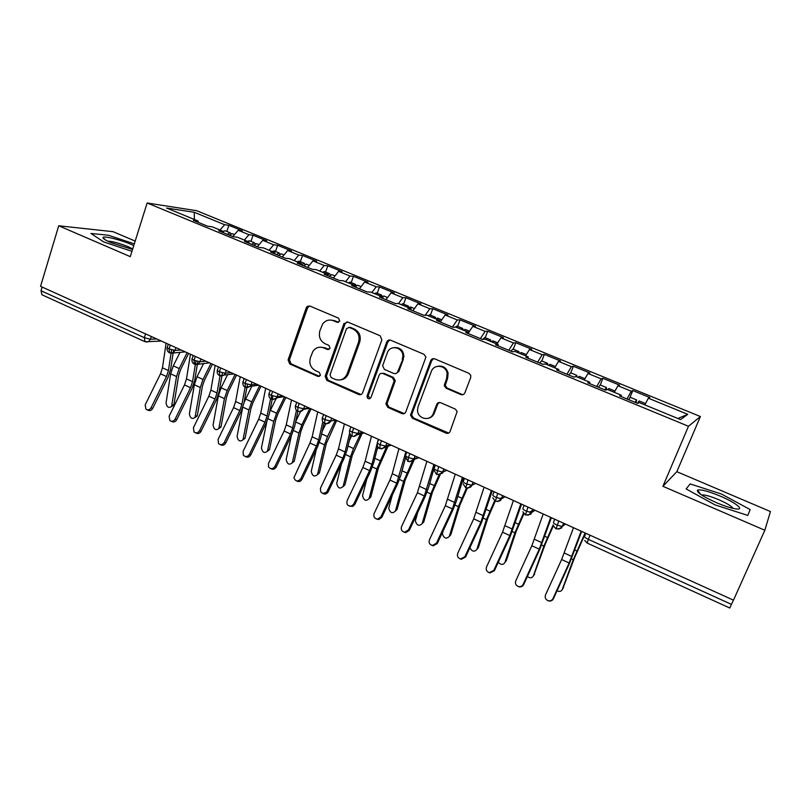 <?xml version="1.0" encoding="UTF-8"?>
<svg xmlns="http://www.w3.org/2000/svg" width="811" height="811" viewBox="0 0 811 811"><rect width="100%" height="100%" fill="white"/><g stroke="black" fill="none" stroke-linecap="round" stroke-linejoin="round"><path stroke-width="1.22" d="M339.738 321.044L338.572 318.176L309.934 306.061L306.913 306.751L306.254 307.856L288.098 359.922L289.72 363.946L317.892 376.416L320.477 375.219L319.321 372.371L315.651 370.749C310.674 367.91 308.92 363.592 310.38 357.763L312.884 351.406C315.712 347.503 319.331 346.327 323.751 347.878L327.451 349.48L330.067 348.264L328.901 345.405L325.201 343.803C320.183 340.995 318.419 336.656 319.889 330.776L322.646 324.015C325.525 320.315 329.104 319.22 333.382 320.71L337.112 322.291L339.738 321.044M460.82 394.551C462.655 395.129 464.004 394.551 464.885 392.798L470.704 377.581L470.775 375.361L468.94 373.324L434.726 358.847C432.922 358.3 431.594 358.888 430.742 360.631L410.518 415.181L412.454 418.253L446.07 433.135C447.885 433.733 449.223 433.165 450.085 431.452L457.181 411.461L455.275 409.068L440.708 402.732C438.893 402.155 437.565 402.732 436.703 404.456L433.307 413.428C430.529 421.933 417.28 419.034 417.523 410.031L418.081 406.757L431.3 371.55C433.804 363.713 445.928 364.991 447.104 373.273L446.679 378.119L444.266 385.752L446.192 388.266L460.82 394.551L463.172 394.582M135.184 241.09L113.104 231.693L58.727 225.782L40.55 286.334L733.489 600.17L764.834 530.252L770.45 511.548L676.83 471.688L700.4 416.53L688.478 426.272L662.911 486.306L764.834 530.252M58.727 225.782L130.287 256.641L147.156 202.993L688.478 426.272M381.869 339.921L380.166 335.774L347.635 322.008L343.854 323.802L325.15 376.284L326.803 380.359L358.807 394.521C360.53 395.079 361.797 394.511 362.598 392.818L381.869 339.921M390.638 340.204L423.991 354.306L425.937 357.073L405.804 411.897C404.963 413.6 403.665 414.168 401.901 413.59L387.78 407.345L385.904 403.898L394.187 380.937L392.291 377.591L382.944 373.536C381.2 372.989 379.913 373.567 379.092 375.27L370.951 397.522C368.893 399.559 367.576 399.083 367.008 396.092L386.756 341.989C387.577 340.255 388.875 339.667 390.638 340.204M700.4 416.53L196.749 210.728L147.156 202.993M194.376 219.497L194.245 212.279L166.59 208.052L198.056 221.008L193.393 220.359L207.545 226.188L212.127 226.796L223.268 231.378L218.757 230.8L233.132 236.721L237.552 237.258L248.865 241.911L244.506 241.414L259.104 247.426L263.362 247.882L274.858 252.616L270.661 252.18L285.492 258.293L289.588 258.679L301.246 263.474L297.231 263.129L312.286 269.333L316.219 269.637L328.06 274.513L324.218 274.25L339.515 280.545L343.266 280.768L355.299 285.725L351.629 285.543L367.18 291.94L370.749 292.082L382.974 297.11L379.487 297.019L395.292 303.527L398.667 303.567L411.096 308.687L407.801 308.677L423.859 315.297L427.042 315.246L439.674 320.446L436.582 320.538L452.893 327.259L455.873 327.117L468.717 332.398L465.828 332.581L482.413 339.414L485.191 339.18L498.238 344.553L495.562 344.837L512.43 351.781L514.985 351.447L528.255 356.901L525.802 357.286L542.954 364.352L545.276 363.916L558.769 369.471L556.549 369.958L573.995 377.145L576.084 376.588L589.81 382.245L587.813 382.843L605.564 390.152L607.419 389.483L621.368 395.231L619.624 395.94L637.679 403.381L639.281 402.601L680.551 419.591L687.758 414.33L648.364 398.201L644.816 404.882M194.245 212.279L224.647 224.728L219.943 230.02M226.837 231.459L228.864 225.316L224.647 224.728M228.864 225.316L242.367 230.841L238.231 230.294L248.987 234.693L244.344 240.056M250.994 241.394L253.062 235.22L248.987 234.693M253.062 235.22L266.768 240.826L262.764 240.34L273.682 244.8L269.09 250.244M275.497 251.471L277.615 245.257L273.682 244.8M277.615 245.257L291.514 250.954L287.662 250.528L298.742 255.059L294.211 260.584M300.364 261.689L302.523 255.455L298.742 255.059M302.523 255.455L316.635 261.223L312.934 260.878L324.177 265.481L319.706 271.077M325.606 272.07L327.806 265.795L324.177 265.481M327.806 265.795L342.12 271.655L338.582 271.371L349.987 276.044L345.587 281.731M351.214 282.603L353.464 276.287L349.987 276.044M353.464 276.287L367.991 282.238L364.615 282.035L376.203 286.78L371.864 292.538M377.216 293.288L379.507 286.942L376.203 286.78M379.507 286.942L394.258 292.974L391.044 292.852L402.803 297.667L398.505 303.567M403.604 304.145L405.946 297.759L402.803 297.667M405.946 297.759L420.919 303.882L417.888 303.841L429.82 308.727L425.207 315.276M430.398 315.155L432.78 308.738L429.82 308.727M432.78 308.738L447.996 314.962L445.138 315.003L457.262 319.96L452.416 327.056M457.607 326.346L460.04 319.889L457.262 319.96M460.04 319.889L475.489 326.204L472.813 326.326L485.13 331.375L480.376 338.572M485.231 337.7L487.715 331.212L485.13 331.375M487.715 331.212L503.408 337.629L500.924 337.842L513.434 342.962L508.771 350.271M513.292 349.237L515.826 342.708L513.434 342.962M515.826 342.708L531.763 349.227L529.482 349.531L542.184 354.731L537.632 362.162M541.799 360.956L544.384 354.387L542.184 354.731M544.384 354.387L560.573 361.007L558.495 361.402L571.4 366.694L566.95 374.236M570.751 372.857L573.397 366.258L571.4 366.694M573.397 366.258L589.84 372.979L587.965 373.476L601.093 378.849L596.734 386.512M600.262 385.002L602.867 378.311L601.093 378.849M602.867 378.311L619.584 385.144L617.921 385.742L631.262 391.196L627.015 398.982M629.924 397.562L632.813 390.557L631.262 391.196M632.813 390.557L649.804 397.512L648.364 398.201M621.368 395.231L621.044 396.528M677.874 418.486L687.758 414.33M589.81 382.245L589.526 383.542M617.921 385.742L614.282 392.311M558.769 369.471L558.536 370.779M587.965 373.476L584.234 379.943M528.255 356.901L528.062 358.219M558.495 361.402L554.663 367.778M498.238 344.553L498.096 345.871M529.482 349.531L525.569 355.796M432.07 415.637L432.648 415.891M468.717 332.398L468.616 333.726M500.924 337.842L496.93 344.016M439.674 320.446L439.613 321.785M472.813 326.326L468.707 332.449M411.096 308.687L411.076 310.025M445.138 315.003L440.251 322.048M382.974 297.11L382.995 298.458M417.888 303.841L412.911 310.785M355.299 285.725L355.35 287.074M391.044 292.852L385.995 299.695M328.06 274.513L328.151 275.872M364.615 282.035L359.486 288.777M301.246 263.474L301.368 264.832M338.582 271.371L333.372 278.021M274.858 252.616L275.01 253.975M312.934 260.878L307.653 267.417M248.865 241.911L249.048 243.28M287.662 250.528L282.309 256.986M223.268 231.378L223.481 232.747M262.764 240.34L257.34 246.696M42.142 287.053L41.026 290.743L144.358 337.68L145.574 333.899M144.804 341.613L41.949 294.778L41.026 290.743M198.056 221.008L198.31 222.376M238.231 230.294L232.737 236.559M733.408 600.13L729.768 608.007L587.225 543.096L588.32 539.345L731.502 604.388M103.737 241.942L131.96 251.329L103.737 241.942L90.893 233.436L103.737 241.942M108.431 235.241L90.893 233.436L108.431 235.241L134.302 243.888L108.431 235.241M676.83 471.688L662.911 486.306M690.171 483.924L686.116 488.932L715.028 504.898L747.803 515.411L750.165 509.572L721.476 494.041L690.171 483.924L721.476 494.041L750.165 509.572L747.803 515.411L715.028 504.898L686.116 488.932L690.171 483.924M170.32 345.101L169.073 348.912L169.58 352.907L173.331 352.653L174.994 350.403L181.167 350.017M404.273 413.569L388.905 407.092L387.029 403.665L395.292 380.754L393.396 377.419L384.079 373.374L382.001 373.303M439.339 402.489L437.717 404.213L434.331 413.164L433.307 413.428M195.309 356.424L194.042 360.246L194.468 364.24L198.533 363.784L199.942 361.726L205.933 361.23M220.693 367.92L219.396 371.762L219.73 375.746L224.15 375.027L225.276 373.222L231.064 372.614M246.463 379.589L245.135 383.461L245.378 387.425L250.163 386.381L251.004 384.901L256.59 384.181M272.638 391.449L271.279 395.332L271.442 399.286C275.558 399.012 277.271 398.525 276.592 397.836L277.129 396.761L282.502 395.91M299.218 403.483L297.84 407.396L297.89 411.339L294.657 426.404L291.737 434.706L276.166 467.075C274.716 469.326 272.912 469.833 270.732 468.626M326.235 415.719L324.816 419.652L324.775 423.575C327.826 423.808 329.661 423.18 330.27 421.7L330.614 421.041L335.551 419.936M357.306 434.716L364.18 432.902M353.667 428.147L352.227 432.101L352.075 436.014C355.502 437.788 358.878 432.608 357.955 433.469L362.699 432.233M385.357 447.023L391.307 445.188M381.555 440.768L380.075 444.752L379.822 448.645C388.976 447.581 384.302 445.705 385.732 446.121L390.284 444.732M413.853 459.472L418.861 457.668M409.879 453.602L408.379 457.607L408.014 461.479C415.952 461.236 413.002 458.529 413.955 458.965L418.304 457.424M442.806 472.043L446.851 470.35M438.68 466.649L436.663 474.526C441.721 473.766 443.718 472.925 442.654 472.022L446.78 470.319M471.019 485.323L472.235 484.725M467.957 479.909L465.788 487.796M499.992 498.724L502.232 497.447M497.711 493.382L495.389 501.269C502.678 501.482 500.559 498.704 501.472 498.795L505.141 496.748M529.563 512.309L532.847 510.109M527.971 507.088L525.487 514.985C534.337 514.356 529.695 513.099 531.621 512.511L535.047 510.291M558.749 521.027L556.093 528.914C564.811 528.387 560.371 527.15 562.287 526.471L565.439 524.058M338.511 322.322L334.619 320.68L330.442 320.031M320.345 347.159L325.008 347.787L328.972 349.48M309.569 305.94L307.551 307.866L289.426 359.8L291.048 363.815L319.514 376.365M347.098 321.845L345.07 323.761L326.397 376.111L328.05 380.177L360.996 394.541M349.166 327.411L346.51 328.658L330.047 374.763L331.202 377.612L335.115 379.345C340.549 381.099 344.553 379.284 347.118 373.901L358.523 342.262C360.043 336.312 358.249 331.922 353.13 329.094L349.166 327.411L350.372 327.36L348.953 327.33M340.488 379.903C344.209 379.477 346.814 377.419 348.325 373.739L347.128 373.871M350.372 327.36L354.326 329.043C359.435 331.871 361.23 336.241 359.709 342.171L348.335 373.709L347.118 373.901M389.898 340.002L387.881 341.907L368.255 395.596L369.998 398.637M402.276 359.334L402.814 356.789C403.817 347.392 390.061 344.016 387.273 352.927L382.61 365.822L384.455 369.41L393.811 373.455C395.575 374.013 396.873 373.425 397.704 371.712L403.898 356.678C403.472 350.524 400.37 347.483 394.582 347.554M395.91 373.526L398.799 371.55L397.704 371.712M403.361 359.202L398.799 371.55M438.254 366.187C443.313 365.67 446.597 367.981 448.088 373.111L447.672 377.936L445.259 385.56L447.175 388.063L461.773 394.339M428.441 418.243C431.229 417.604 433.196 415.911 434.331 413.164M433.733 358.614L431.766 360.51L411.593 414.918L413.509 417.979L448.686 433.054M225.255 230.811L223.147 231.328M227.313 234.328L229.929 232.777L231.044 233.69M229.249 235.129L232.25 233.69M188.628 353.393L180.65 369.441L178.694 375.331L173.98 404.405L171.841 406.362M180.083 352.207L173.29 365.842L170.655 373.82L166.042 402.935C166.873 407.183 168.718 408.379 171.567 406.524L176.545 376.537L179.201 368.549L187.088 352.694M166.113 343.195L162.453 367.809L160.517 373.8L145.169 404.882L145.96 409.231C147.987 410.386 149.7 409.879 151.12 407.71L152.701 408.46C151.292 410.63 149.579 411.136 147.561 409.981L147.176 409.798M171.577 349.815L168.435 370.556L166.478 376.568L151.12 407.71M152.701 408.46L168.009 377.409L170.645 369.319L173.544 350.281M249.504 240.786L247.456 241.333M251.714 244.375L254.269 242.783L255.364 243.756M253.681 245.186L256.611 243.706M212.421 364.169L204.413 380.339L202.415 386.269L197.357 415.404L195.187 417.351M203.673 363.338L197.032 376.73L194.336 384.759L189.389 413.934C190.261 418.273 192.136 419.449 195.035 417.452L200.307 387.516L203.014 379.477L210.931 363.5M274.118 250.903L272.121 251.491M276.47 254.573L278.964 252.941L280.038 253.975M278.457 255.394L281.316 253.863M236.548 375.098L228.52 391.409L226.482 397.36L221.068 426.566L218.869 428.502M227.587 374.652L221.109 387.78L218.362 395.849L213.06 425.086C213.972 429.536 215.898 430.682 218.838 428.522L224.424 398.647L227.192 390.567L235.119 374.459M299.087 261.172L297.15 261.791M301.591 264.923L304.034 263.24L305.068 264.366M303.618 265.755L306.396 264.173M261.03 386.188L252.981 402.631L250.903 408.622L245.125 437.879L242.965 439.805M242.611 407.821L237.076 436.409C238.039 440.951 240.005 442.076 242.986 439.755L248.896 409.94L251.714 401.82L259.672 385.57M244.05 402.499L251.846 386.158M324.43 271.584L322.555 272.243M327.938 274.463L329.469 273.702L330.472 274.919M329.144 276.277L331.851 274.635M285.877 397.441L277.808 414.015L275.689 420.047L269.536 449.365L267.437 451.281M266.86 421.578L261.436 447.885C262.46 452.538 264.477 453.633 267.488 451.149L273.733 421.406L276.602 413.245L284.58 396.853M269.688 411.806L276.298 398.171M190.443 354.214L186.489 378.889L184.502 384.911L169.114 416.246L169.844 420.574C171.912 421.832 173.676 421.345 175.146 419.115L176.666 419.845C175.206 422.065 173.442 422.551 171.385 421.294L171.273 421.244M195.938 360.976L192.552 381.677L190.555 387.719L175.146 419.115M176.666 419.845L192.025 388.53L194.721 380.4L197.823 361.493M215.138 365.406L210.88 390.132L208.853 396.184L193.403 427.782L194.052 432.05C196.161 433.449 197.985 433.003 199.536 430.692L200.986 431.391C199.506 433.632 197.722 434.118 195.633 432.831M220.034 375.848L217.034 392.96L214.996 399.032L199.536 430.692M200.986 431.391L216.405 399.823L219.152 391.642L222.467 372.837M240.208 376.76L235.636 401.536L233.558 407.629L218.058 439.491L218.564 443.627C220.714 445.249 222.619 444.854 224.282 442.441L225.671 443.11C224.201 445.351 222.407 445.847 220.288 444.59M245.094 387.283L241.881 404.415L239.803 410.518L224.282 442.441M225.671 443.11L241.141 411.278L243.949 403.057L247.477 384.323M265.663 388.287L260.757 413.113L258.648 419.236L243.087 451.372L243.371 455.255C245.551 457.242 247.558 456.938 249.403 454.373L250.731 455.001C249.271 457.252 247.467 457.749 245.327 456.512M307.947 306.041L307.774 307.349M270.57 398.759L267.093 416.043L264.974 422.176L249.403 454.373M250.731 455.001L266.251 422.906L269.11 414.644L272.881 395.961M133.774 245.561L131.453 244.516C120.859 239.894 103.99 235.666 103.048 237.461C102.571 238.404 105.156 240.107 110.823 242.601L132.548 249.464M132.7 248.957L128.239 246.737C119.41 243.199 112.536 241.333 107.62 241.131M720.249 496.109C708.084 491.111 700.481 489.124 697.46 490.168C696.71 492.439 703.015 496.606 716.366 502.638C724.335 506.003 730.752 508.081 735.628 508.882C745.542 510.494 735.79 502.617 720.249 496.109M733.144 508.406C731.634 506.186 726.778 503.256 718.587 499.637C711.024 496.484 705.6 494.892 702.306 494.872L701.606 495.004M350.149 282.167L348.345 282.857M353.809 285.107L355.482 284.357L356.242 285.654M355.34 286.587L357.681 285.259M311.1 408.866L303 425.582L300.83 431.634L294.231 461.246L292.264 462.909M291.473 435.243L286.161 459.533C287.236 464.297 289.294 465.352 292.335 462.706L298.935 433.033L301.864 424.832L309.873 408.308M295.711 421.517L300.557 411.522M291.504 399.985L286.263 424.873L284.103 431.026L268.502 463.436L268.441 466.751C270.55 469.397 272.709 469.305 274.909 466.477L276.166 467.075M296.461 410.275L292.7 427.843L290.531 434.007L274.909 466.477M376.263 292.903L374.52 293.633M380.065 295.914L381.687 295.123L382.386 296.593M382.184 296.785L383.907 296.045M336.687 420.453L326.357 443.404L319.402 472.925L317.466 474.709M316.371 449.284L311.252 471.353C312.387 476.229 314.496 477.253 317.557 474.425L324.512 444.844L327.502 436.592L335.501 419.997M322.22 431.239L325.799 423.798M402.773 303.801L401.1 304.571M406.727 306.893L408.288 306.061L408.916 307.744M408.886 307.774L410.538 306.994M362.071 433.459L352.268 455.346L344.928 484.836L343.053 486.671M341.482 463.882L336.707 483.376C337.893 488.303 340.042 489.307 343.144 486.377L350.484 456.836L353.535 448.534L360.56 433.855M349.277 440.758L351.66 435.791M429.688 314.861L428.086 315.682M433.804 318.034L435.294 317.172L435.842 318.875M435.983 318.936L437.575 318.105M388.074 446.182L378.575 467.471L370.809 497.011L369.015 498.816M366.805 479.149L362.527 495.693C363.815 500.559 366.004 501.533 369.086 498.603L376.841 469.001L386.644 446.628M376.943 449.993L378.2 447.368M317.74 411.876L312.154 436.815L309.954 442.999L293.906 477.659C295.498 481.612 297.799 481.977 300.8 478.774L301.986 479.342C300.557 481.582 298.742 482.109 296.542 480.913M322.798 421.761L318.693 439.826L316.472 446.02L300.8 478.774M301.986 479.342L317.608 446.689L320.598 438.335L324.055 423.16M344.391 423.94L338.451 448.929L336.2 455.153L320.487 488.121C320.183 493.118 322.21 494.436 326.58 492.084L327.097 491.253L328.212 491.79L327.685 492.612C326.174 494.173 324.532 494.436 322.737 493.402M367.363 397.937L368.214 395.606M388.824 340.062L388.722 340.65M349.642 433.094L345.091 451.991L342.82 458.225L327.097 491.253M328.212 491.79L343.874 458.854L346.936 450.46L350.676 434.99M371.458 436.206L365.153 461.236L362.852 467.491L347.088 500.752C346.338 504.655 347.878 506.378 351.71 505.932L353.799 503.935L354.833 504.432L352.755 506.419L349.348 506.074M378.291 439.298L377.51 442.37M377.348 442.968L371.894 464.348L369.573 470.613L353.799 503.935M354.833 504.432L370.556 471.211L373.678 462.767L377.784 446.729M457.019 326.103L455.336 327.147M461.297 329.347L462.726 328.445L463.182 330.128M463.517 330.259L465.027 329.398M414.411 459.269L405.287 479.777L397.086 509.379L395.383 511.133M392.25 495.217L388.733 508.213C390.132 512.998 392.362 513.931 395.423 511.011L403.614 481.359L412.566 460.77M398.951 448.655L392.271 473.736L389.919 480.031L374.104 513.576C373.263 516.921 374.5 518.756 377.825 519.07L380.927 516.81L381.88 517.266L378.788 519.527L376.365 518.949M405.895 451.798L396.751 483.194L380.927 516.81M381.88 517.266L397.654 483.751L400.837 475.266L405.47 458.174M484.775 337.518L482.616 339.404M489.226 340.843L490.574 339.9L490.939 341.553M491.476 341.766L492.906 340.853M440.191 474.587L432.405 492.287L423.768 521.929L422.146 523.642M417.766 512.309L415.344 520.915C416.844 525.619 419.115 526.521 422.156 523.612L430.793 493.909L439.055 474.81M434.422 466.984L435.304 465.119M426.88 461.307L417.412 492.753L401.546 526.603C400.685 529.664 401.769 531.529 404.79 532.188L408.47 529.897L409.342 530.313L405.672 532.594L403.817 532.016M433.936 464.5L424.356 495.967L408.47 529.897M409.342 530.313L425.167 496.494L428.421 487.969L434.99 464.977M512.968 349.105L510.849 351.133M517.59 352.511L518.868 351.528L519.141 353.16M519.871 353.454L521.23 352.501M467.339 488.131L459.949 504.979L450.845 534.672L449.395 536.294M443.222 530.718L442.36 533.81C443.972 538.433 446.283 539.295 449.304 536.395L458.408 506.652L466.467 488.009M455.265 474.161L445.34 505.689L429.424 539.842C428.563 542.752 429.556 544.627 432.405 545.458L436.46 543.177L437.251 543.563L433.206 545.833L431.705 545.306M462.432 477.405L452.386 508.953L436.46 543.177M437.251 543.563L453.126 509.44L456.451 500.863L463.385 477.841M541.606 360.885L539.589 362.973M546.401 364.372L547.607 363.348L547.79 364.95M548.723 365.335L550 364.332M495.237 501.198L487.918 517.874L478.358 547.607L477.101 549.118M469.883 547.76C472.083 551.642 474.415 552.19 476.868 549.392L486.448 519.598L494.598 500.803M484.106 487.218L473.715 518.827L457.749 553.284C456.897 556.113 457.84 557.998 460.577 558.941L464.896 556.681L465.595 557.015L461.297 559.266L460.04 558.799M491.385 490.523L480.882 522.142L464.896 556.681M465.595 557.015L481.521 522.598L492.236 490.898M570.701 372.847L568.795 374.996M575.455 376.76L576.814 375.351L576.895 376.922M578.04 377.399L579.226 376.345M523.906 513.769L516.333 530.972L506.287 560.746L505.233 562.114M498.299 562.236C500.894 564.993 503.084 565.105 504.868 562.581L514.934 532.746L523.47 513.16M513.414 500.499L502.546 532.178L486.529 566.95C485.677 569.717 486.6 571.613 489.276 572.637L493.798 570.407L494.406 570.701L489.905 572.931L488.83 572.515M520.814 503.844L509.825 535.554L493.798 570.407M494.406 570.701L510.383 535.959L521.554 504.178M604.753 389.817L606.486 387.557L606.243 389.909M607.824 389.655L608.929 388.56M553.426 525.67L545.205 544.282L533.8 575.293M527.373 576.52C529.978 578.385 531.955 578.202 533.314 575.982L543.877 546.107L553.214 524.808M614.809 391.358L614.14 392.26M600.12 384.982L598.457 387.222M543.208 513.992L531.844 545.742L515.776 580.838C514.934 583.575 515.837 585.481 518.482 586.566C520.581 586.961 522.142 586.221 523.166 584.346L523.683 584.599C522.659 586.465 521.098 587.205 519.01 586.809L518.097 586.444M550.73 517.398L539.244 549.169L523.166 584.346M523.683 584.599L539.7 549.534L551.358 517.682M630.309 397.349L628.616 399.641M635.003 402.276L636.635 399.955L636.108 402.732M637.446 403.28L639.109 400.969M645.505 403.594L644.522 404.76M585.512 533.151L574.543 557.806L562.814 588.654M557.045 590.783C559.448 591.898 561.171 591.503 562.205 589.597L573.276 559.681L585.096 532.959M573.499 527.708L561.628 559.539L545.509 594.95C544.668 597.666 545.56 599.593 548.185 600.728C550.355 601.174 551.956 600.444 553.021 598.518L553.437 598.721C552.382 600.637 550.781 601.377 548.621 600.921L547.851 600.616M581.142 531.175L569.14 563.016L553.021 598.518M553.437 598.721L569.504 563.341L581.659 531.398M146.456 342.049L148.525 341.634L144.946 341.684L144.358 337.68L150.41 339.241L156.766 338.968M590.043 535.199L588.32 539.345C585.512 537.987 584.265 536.973 584.579 536.304L585.826 533.293M151.302 336.494L150.41 339.241L148.525 341.634L161.338 341.036M168.313 344.199L167.36 347.138C166.63 347.422 167.208 348.01 169.073 348.912L174.994 350.403L175.896 347.635M200.875 358.938L199.942 361.726L194.042 360.246C192.106 359.324 191.508 358.705 192.258 358.411L193.221 355.482M226.228 370.424L225.276 373.222L219.396 371.762C217.378 370.799 216.76 370.161 217.53 369.846L218.514 366.927M251.968 382.082L251.004 384.901L245.135 383.461C243.047 382.447 242.398 381.788 243.199 381.464L244.192 378.565M278.112 393.923L277.129 396.761L271.279 395.332C269.11 394.288 268.441 393.599 269.252 393.264L270.266 390.365M304.672 405.956L303.659 408.805L308.819 407.832M331.648 418.172L330.614 421.041M359.02 430.57L357.955 433.469L352.227 432.101C349.825 430.935 349.044 430.154 349.876 429.779L350.93 426.9M359.06 430.58L358.006 433.459L353.86 436.328M386.827 443.161L385.732 446.121L380.075 444.752C377.622 443.566 376.791 442.765 377.571 442.35L378.646 439.45M386.898 443.191L385.823 446.091L381.677 448.97M415.09 455.964L413.955 458.965L408.379 457.607C405.875 456.4 404.993 455.569 405.713 455.113L406.808 452.214M415.202 456.015L414.097 458.925L409.96 461.804M443.82 468.971L442.654 472.022L437.139 470.674C434.595 469.437 433.652 468.586 434.311 468.099L435.426 465.169M443.962 469.042L442.836 471.972L438.7 474.851M473.026 482.2L471.82 485.292L466.376 483.954C463.78 482.697 462.787 481.805 463.375 481.288L464.521 478.348M473.188 482.281L472.043 485.221L475.722 483.427M502.719 495.653L501.472 498.795L496.099 497.457C493.453 496.18 492.399 495.257 492.926 494.7L494.092 491.74M502.911 495.734L501.735 498.704L497.66 501.593M532.908 509.328L531.621 512.511L526.329 511.183C523.632 509.886 522.507 508.933 522.963 508.335L524.159 505.365M533.121 509.42L531.925 512.4L527.9 515.289M563.615 523.237L562.287 526.471L557.056 525.153C554.308 523.815 553.122 522.831 553.507 522.203L554.734 519.212M563.848 523.338L562.621 526.339L558.667 529.218M170.999 353.211L185.253 351.873M195.917 364.544L209.481 362.841M221.231 376.051L224.15 375.027L234.034 373.962M246.929 387.739L250.163 386.381L258.902 385.225M296.735 402.357L295.721 405.247C294.88 405.591 295.589 406.311 297.84 407.396L303.659 408.805L303.405 409.403L309.67 408.217M273.023 399.6L276.592 397.836L284.103 396.64M323.63 414.543L322.606 417.412C321.744 417.766 322.474 418.517 324.816 419.652L330.614 421.031M299.543 411.653L303.405 409.403C302.138 411.329 300.303 411.968 297.89 411.339M326.478 423.9L330.594 421.091L335.622 419.976M467.937 488.11L471.82 485.292C471.232 485.515 471.972 488.222 465.778 487.786M334.619 320.68L333.382 320.71M328.708 349.389L327.451 349.48M325.008 347.787L323.751 347.878M319.159 376.243L317.892 376.416M291.048 363.815L289.72 363.946M289.426 359.8L288.098 359.922M307.551 307.866L306.254 307.856M338.339 322.261L337.112 322.291M359.983 394.308L358.807 394.521M328.05 380.177L326.803 380.359M326.397 376.111L325.15 376.284M345.07 323.761L343.854 323.802M359.709 342.171L358.523 342.262M354.326 329.043L353.13 329.094M402.986 413.326L401.901 413.59M388.905 407.092L387.78 407.345M387.202 402.955L386.087 403.189M395.099 381.565L393.994 381.748M393.396 377.419L392.291 377.591M384.079 373.374L382.944 373.536M368.255 395.596L367.089 395.819M387.881 341.907L386.756 341.989M447.175 388.063L446.192 388.266M445.432 383.846L444.438 384.029M447.672 377.936L446.679 378.119M437.717 404.213L436.703 404.456M447.064 432.821L446.07 433.135M413.509 417.979L412.454 418.253M411.795 413.803L410.731 414.066M431.766 360.51L430.742 360.631M171.851 405.672L173.98 404.405M170.655 373.82L176.545 376.537M173.29 365.842L179.201 368.549M168.435 370.556L162.453 367.809M166.478 376.568L160.517 373.8M195.269 416.712L197.357 415.404M194.336 384.759L200.307 387.516M197.032 376.73L203.014 379.477M219.031 427.904L221.068 426.566M218.362 395.849L224.424 398.647M221.109 387.78L227.192 390.567M243.128 439.258L245.125 437.879M242.844 407.142L248.896 409.94M245.551 398.992L251.714 401.82M267.589 450.784L269.536 449.365M267.975 418.75L273.733 421.406M270.347 410.366L276.602 413.245M192.552 381.677L186.489 378.889M190.555 387.719L184.502 384.911M217.034 392.96L210.88 390.132M214.996 399.032L208.853 396.184M241.881 404.415L235.636 401.536M239.803 410.518L233.558 407.629M267.093 416.043L260.757 413.113M264.974 422.176L258.648 419.236M292.406 462.473L294.292 461.013M293.481 430.519L298.935 433.033M295.61 421.963L301.864 424.832M292.7 427.843L286.263 424.873M290.531 434.007L284.103 431.026M317.588 474.334L319.422 472.833M319.372 442.471L324.512 444.844M321.612 433.895L327.502 436.592M343.144 486.377L344.928 484.836M345.658 454.606L350.484 456.836M348.01 445.999L353.535 448.534M369.086 498.603L370.809 497.011M372.361 466.933L376.841 469.001M374.814 458.306L379.964 460.658M318.693 439.826L312.154 436.815M316.472 446.02L309.954 442.999M345.091 451.991L338.451 448.929M342.82 458.225L336.2 455.153M371.894 464.348L365.153 461.236M369.573 470.613L362.852 467.491M395.423 511.011L397.086 509.379M399.468 479.453L403.614 481.359M402.043 470.796L406.798 472.975M399.113 476.888L392.271 473.736M396.751 483.194L389.919 480.031M422.156 523.612L423.768 521.929M427.012 492.165L430.793 493.909M429.708 483.488L434.047 485.475M426.768 489.641L419.814 486.438M424.356 495.967L417.412 492.753M449.304 536.395L450.845 534.672M454.991 505.071L458.408 506.652M457.799 496.383L461.712 498.177M454.859 502.587L447.794 499.333M452.386 508.953L445.34 505.689M476.868 549.392L478.358 547.607M483.407 518.199L486.448 519.598M486.347 509.48L489.824 511.072M483.397 515.745L476.219 512.43M480.882 522.142L473.715 518.827M504.868 562.581L506.287 560.746M512.288 531.529L514.934 532.746M515.35 522.781L518.381 524.18M512.4 529.117L505.111 525.751M509.825 535.554L502.546 532.178M533.314 575.982L534.652 574.097M541.636 545.073L543.877 546.107M544.83 536.314L547.395 537.49M541.88 542.701L534.469 539.285M539.244 549.169L531.844 545.742M562.205 589.597L563.473 587.661M571.461 558.84L573.276 559.681M574.796 550.061L576.885 551.014M571.836 556.508L564.304 553.031M569.14 563.016L561.628 559.539M167.167 347.716C166.742 349.977 167.492 351.68 169.408 352.826M192.055 359.009C191.629 361.29 192.369 363.014 194.305 364.159M217.328 370.465C216.882 372.776 217.632 374.51 219.578 375.665M242.976 382.103C242.53 384.434 243.28 386.188 245.236 387.354M269.029 393.913C268.563 396.275 269.323 398.049 271.3 399.225M295.488 405.905C295.011 408.298 295.772 410.092 297.769 411.278M322.362 418.091C321.866 420.514 322.636 422.318 324.653 423.514M349.663 430.459C349.156 432.912 349.926 434.747 351.964 435.953M377.328 443.293C376.943 445.675 377.733 447.449 379.72 448.595M405.399 456.654L407.923 461.439M433.997 470.177L436.582 474.486M463.111 483.883L465.707 487.756M492.743 497.751L495.328 501.239M522.882 511.782L525.437 514.955M553.548 526.004L556.052 528.894M584.731 540.42L587.184 543.076M308.21 306.761L306.913 306.751M345.253 323.336L344.036 323.376M387.029 403.665L385.904 403.898M395.292 380.754L394.187 380.937M368.174 395.88L367.008 396.092M403.898 356.678L402.814 356.789M445.259 385.56L444.266 385.752M448.088 373.111L447.104 373.273M411.593 414.918L410.518 415.181M225.103 230.75L230.172 232.828M232.098 233.629L234.46 234.592M173.696 405.257L171.567 406.524M249.362 240.725L254.502 242.834M256.458 243.645L259.044 244.699M197.124 416.144L195.035 417.452M273.976 250.842L279.187 252.991M281.184 253.802L283.992 254.958M220.876 427.184L218.838 428.522M298.955 261.112L304.247 263.291M306.264 264.122L309.305 265.369M244.983 438.376L242.986 439.755M324.299 271.533L329.671 273.743M331.719 274.584L335.004 275.933M269.424 449.73L267.488 451.149M105.268 239.853L103.048 237.461M700.704 494.386L697.46 490.168M350.028 282.116L355.482 284.357M357.57 285.208L361.088 286.658M294.231 461.246L292.335 462.706M376.152 292.852L381.687 295.123M383.796 295.995L387.577 297.556M319.402 472.925L317.557 474.425M402.661 303.75L408.288 306.061M410.427 306.943L414.472 308.606M429.587 314.82L435.294 317.172M437.474 318.064L441.782 319.838M326.58 492.084L327.685 492.612M351.71 505.932L352.755 506.419M456.928 326.063L462.726 328.445M464.936 329.357L469.518 331.243M377.825 519.07L378.788 519.527M484.694 337.477L490.574 339.9M492.824 340.823L497.701 342.83M404.79 532.188L405.672 532.594M512.887 349.075L518.868 351.528M521.149 352.471L526.319 354.6M432.405 545.458L433.206 545.833M541.535 360.854L547.607 363.348M549.929 364.301L555.403 366.552M460.577 558.941L461.297 559.266M570.64 372.817L576.814 375.351M579.166 376.324L584.944 378.696M489.276 572.637L489.905 572.931M600.211 384.972L606.486 387.557M608.879 388.54L614.981 391.044M518.482 586.566L519.01 586.809M630.259 397.329L636.635 399.955M639.068 400.948L645.475 403.584"/></g></svg>
